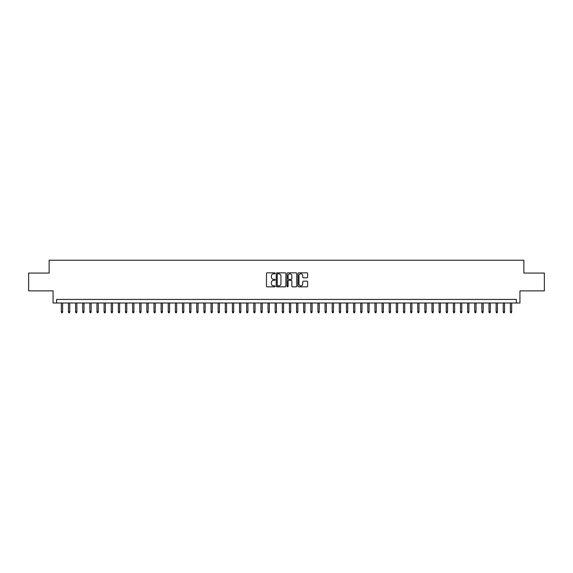 <?xml version="1.0" encoding="UTF-8"?>
<svg xmlns="http://www.w3.org/2000/svg" width="573" height="573" viewBox="0 0 573 573"><rect width="100%" height="100%" fill="white"/><g stroke="black" fill="none" stroke-linecap="round" stroke-linejoin="round"><path stroke-width="0.86" d="M275.097 273.328A0.487 0.487 0 0 0 274.603 272.841L267.176 272.841A0.702 0.702 0 0 0 266.474 273.536L266.474 286.135A0.702 0.702 0 0 0 267.176 286.829L274.603 286.829A0.487 0.487 0 0 0 275.097 286.342A0.487 0.487 0 0 0 274.603 285.855L273.643 285.855A2.242 2.242 0 0 1 271.409 283.614L271.409 282.561A2.242 2.242 0 0 1 273.643 280.326L274.603 280.326A0.487 0.487 0 0 0 275.097 279.839A0.487 0.487 0 0 0 274.603 279.345L273.643 279.345A2.242 2.242 0 0 1 271.409 277.11L271.409 276.057A2.242 2.242 0 0 1 273.643 273.815L274.603 273.815A0.487 0.487 0 0 0 275.097 273.328M306.949 277.769A0.702 0.702 0 0 0 307.644 277.074L307.644 273.536A0.702 0.702 0 0 0 306.949 272.841L298.691 272.841A0.702 0.702 0 0 0 297.989 273.536L297.989 286.135A0.702 0.702 0 0 0 298.691 286.829L306.949 286.829A0.702 0.702 0 0 0 307.644 286.135L307.644 281.866A0.702 0.702 0 0 0 306.949 281.164L303.411 281.164A0.702 0.702 0 0 0 302.716 281.866L302.716 283.979A1.869 1.869 0 0 1 300.839 285.855A1.869 1.869 0 0 1 298.97 283.979L298.97 275.692A1.869 1.869 0 0 1 300.839 273.815A1.869 1.869 0 0 1 302.716 275.692L302.716 277.074A0.702 0.702 0 0 0 303.411 277.769L306.949 277.769M516.373 303.002L519.94 303.002L519.94 290.883L544.35 290.883L544.35 273.063L523.858 273.063L523.858 260.235L49.142 260.235L49.142 273.063L28.65 273.063L28.65 290.883L53.06 290.883L53.06 303.002L516.373 303.002L516.373 299.435L56.627 299.435L56.627 303.002M285.891 273.536A0.702 0.702 0 0 0 285.189 272.841L276.931 272.841A0.702 0.702 0 0 0 276.236 273.536L276.236 286.135A0.702 0.702 0 0 0 276.931 286.829L285.189 286.829A0.702 0.702 0 0 0 285.891 286.135L285.891 273.536M287.811 272.841L296.069 272.841A0.702 0.702 0 0 1 296.764 273.536L296.764 286.135A0.702 0.702 0 0 1 296.069 286.829L292.538 286.829A0.702 0.702 0 0 1 291.836 286.135L291.836 281.028A0.702 0.702 0 0 0 291.134 280.326L288.792 280.326A0.702 0.702 0 0 0 288.09 281.028L288.09 286.342A0.487 0.487 0 0 1 287.603 286.829A0.487 0.487 0 0 1 287.109 286.342L287.109 273.536A0.702 0.702 0 0 1 287.811 272.841M277.704 273.815A0.487 0.487 0 0 0 277.21 274.309L277.21 285.361A0.487 0.487 0 0 0 277.704 285.855L278.714 285.855A2.242 2.242 0 0 0 280.956 283.614L280.956 276.057A2.242 2.242 0 0 0 278.714 273.815L277.704 273.815M291.836 275.728A1.869 1.869 0 0 0 289.967 273.851A1.869 1.869 0 0 0 288.09 275.728L288.09 278.643A0.702 0.702 0 0 0 288.792 279.345L291.134 279.345A0.702 0.702 0 0 0 291.836 278.643L291.836 275.728M62.615 311.841L62.328 312.765L61.619 312.765L61.332 311.841L62.615 311.841L62.615 303.002M61.332 311.841L61.332 303.002M69.741 311.841L69.455 312.765L68.746 312.765L68.459 311.841L69.741 311.841L69.741 303.002M68.459 311.841L68.459 303.002M76.868 311.841L76.581 312.765L75.872 312.765L75.586 311.841L76.868 311.841L76.868 303.002M75.586 311.841L75.586 303.002M83.995 311.841L83.715 312.765L82.999 312.765L82.713 311.841L83.995 311.841L83.995 303.002M82.713 311.841L82.713 303.002M91.128 311.841L90.842 312.765L90.126 312.765L89.839 311.841L91.128 311.841L91.128 303.002M89.839 311.841L89.839 303.002M98.255 311.841L97.969 312.765L97.252 312.765L96.973 311.841L98.255 311.841L98.255 303.002M96.973 311.841L96.973 303.002M105.382 311.841L105.095 312.765L104.386 312.765L104.1 311.841L105.382 311.841L105.382 303.002M104.1 311.841L104.1 303.002M112.509 311.841L112.222 312.765L111.513 312.765L111.226 311.841L112.509 311.841L112.509 303.002M111.226 311.841L111.226 303.002M119.635 311.841L119.349 312.765L118.64 312.765L118.353 311.841L119.635 311.841L119.635 303.002M118.353 311.841L118.353 303.002M126.762 311.841L126.483 312.765L125.766 312.765L125.48 311.841L126.762 311.841L126.762 303.002M125.48 311.841L125.48 303.002M133.896 311.841L133.609 312.765L132.893 312.765L132.607 311.841L133.896 311.841L133.896 303.002M132.607 311.841L132.607 303.002M141.022 311.841L140.736 312.765L140.02 312.765L139.74 311.841L141.022 311.841L141.022 303.002M139.74 311.841L139.74 303.002M148.149 311.841L147.863 312.765L147.154 312.765L146.867 311.841L148.149 311.841L148.149 303.002M146.867 311.841L146.867 303.002M155.276 311.841L154.989 312.765L154.28 312.765L153.994 311.841L155.276 311.841L155.276 303.002M153.994 311.841L153.994 303.002M162.403 311.841L162.116 312.765L161.407 312.765L161.12 311.841L162.403 311.841L162.403 303.002M161.12 311.841L161.12 303.002M169.529 311.841L169.25 312.765L168.534 312.765L168.247 311.841L169.529 311.841L169.529 303.002M168.247 311.841L168.247 303.002M176.663 311.841L176.377 312.765L175.66 312.765L175.374 311.841L176.663 311.841L176.663 303.002M175.374 311.841L175.374 303.002M183.79 311.841L183.503 312.765L182.787 312.765L182.508 311.841L183.79 311.841L183.79 303.002M182.508 311.841L182.508 303.002M190.916 311.841L190.63 312.765L189.921 312.765L189.634 311.841L190.916 311.841L190.916 303.002M189.634 311.841L189.634 303.002M198.043 311.841L197.757 312.765L197.048 312.765L196.761 311.841L198.043 311.841L198.043 303.002M196.761 311.841L196.761 303.002M205.17 311.841L204.883 312.765L204.174 312.765L203.888 311.841L205.17 311.841L205.17 303.002M203.888 311.841L203.888 303.002M212.297 311.841L212.017 312.765L211.301 312.765L211.014 311.841L212.297 311.841L212.297 303.002M211.014 311.841L211.014 303.002M219.43 311.841L219.144 312.765L218.428 312.765L218.141 311.841L219.43 311.841L219.43 303.002M218.141 311.841L218.141 303.002M226.557 311.841L226.271 312.765L225.554 312.765L225.275 311.841L226.557 311.841L226.557 303.002M225.275 311.841L225.275 303.002M233.684 311.841L233.397 312.765L232.688 312.765L232.402 311.841L233.684 311.841L233.684 303.002M232.402 311.841L232.402 303.002M240.81 311.841L240.524 312.765L239.815 312.765L239.528 311.841L240.81 311.841L240.81 303.002M239.528 311.841L239.528 303.002M247.937 311.841L247.651 312.765L246.942 312.765L246.655 311.841L247.937 311.841L247.937 303.002M246.655 311.841L246.655 303.002M255.064 311.841L254.784 312.765L254.068 312.765L253.782 311.841L255.064 311.841L255.064 303.002M253.782 311.841L253.782 303.002M262.19 311.841L261.911 312.765L261.195 312.765L260.908 311.841L262.19 311.841L262.19 303.002M260.908 311.841L260.908 303.002M269.324 311.841L269.038 312.765L268.322 312.765L268.042 311.841L269.324 311.841L269.324 303.002M268.042 311.841L268.042 303.002M276.451 311.841L276.165 312.765L275.448 312.765L275.169 311.841L276.451 311.841L276.451 303.002M275.169 311.841L275.169 303.002M283.578 311.841L283.291 312.765L282.582 312.765L282.296 311.841L283.578 311.841L283.578 303.002M282.296 311.841L282.296 303.002M290.704 311.841L290.418 312.765L289.709 312.765L289.422 311.841L290.704 311.841L290.704 303.002M289.422 311.841L289.422 303.002M297.831 311.841L297.552 312.765L296.835 312.765L296.549 311.841L297.831 311.841L297.831 303.002M296.549 311.841L296.549 303.002M304.958 311.841L304.678 312.765L303.962 312.765L303.676 311.841L304.958 311.841L304.958 303.002M303.676 311.841L303.676 303.002M312.092 311.841L311.805 312.765L311.089 312.765L310.81 311.841L312.092 311.841L312.092 303.002M310.81 311.841L310.81 303.002M319.218 311.841L318.932 312.765L318.216 312.765L317.936 311.841L319.218 311.841L319.218 303.002M317.936 311.841L317.936 303.002M326.345 311.841L326.058 312.765L325.349 312.765L325.063 311.841L326.345 311.841L326.345 303.002M325.063 311.841L325.063 303.002M333.472 311.841L333.185 312.765L332.476 312.765L332.19 311.841L333.472 311.841L333.472 303.002M332.19 311.841L332.19 303.002M340.598 311.841L340.312 312.765L339.603 312.765L339.316 311.841L340.598 311.841L340.598 303.002M339.316 311.841L339.316 303.002M347.725 311.841L347.446 312.765L346.729 312.765L346.443 311.841L347.725 311.841L347.725 303.002M346.443 311.841L346.443 303.002M354.859 311.841L354.572 312.765L353.856 312.765L353.57 311.841L354.859 311.841L354.859 303.002M353.57 311.841L353.57 303.002M361.986 311.841L361.699 312.765L360.983 312.765L360.704 311.841L361.986 311.841L361.986 303.002M360.704 311.841L360.704 303.002M369.112 311.841L368.826 312.765L368.117 312.765L367.83 311.841L369.112 311.841L369.112 303.002M367.83 311.841L367.83 303.002M376.239 311.841L375.952 312.765L375.243 312.765L374.957 311.841L376.239 311.841L376.239 303.002M374.957 311.841L374.957 303.002M383.366 311.841L383.079 312.765L382.37 312.765L382.084 311.841L383.366 311.841L383.366 303.002M382.084 311.841L382.084 303.002M390.492 311.841L390.213 312.765L389.497 312.765L389.21 311.841L390.492 311.841L390.492 303.002M389.21 311.841L389.21 303.002M397.626 311.841L397.34 312.765L396.623 312.765L396.337 311.841L397.626 311.841L397.626 303.002M396.337 311.841L396.337 303.002M404.753 311.841L404.466 312.765L403.75 312.765L403.471 311.841L404.753 311.841L404.753 303.002M403.471 311.841L403.471 303.002M411.88 311.841L411.593 312.765L410.884 312.765L410.597 311.841L411.88 311.841L411.88 303.002M410.597 311.841L410.597 303.002M419.006 311.841L418.72 312.765L418.011 312.765L417.724 311.841L419.006 311.841L419.006 303.002M417.724 311.841L417.724 303.002M426.133 311.841L425.846 312.765L425.137 312.765L424.851 311.841L426.133 311.841L426.133 303.002M424.851 311.841L424.851 303.002M433.26 311.841L432.98 312.765L432.264 312.765L431.978 311.841L433.26 311.841L433.26 303.002M431.978 311.841L431.978 303.002M440.393 311.841L440.107 312.765L439.391 312.765L439.104 311.841L440.393 311.841L440.393 303.002M439.104 311.841L439.104 303.002M447.52 311.841L447.234 312.765L446.517 312.765L446.238 311.841L447.52 311.841L447.52 303.002M446.238 311.841L446.238 303.002M454.647 311.841L454.36 312.765L453.651 312.765L453.365 311.841L454.647 311.841L454.647 303.002M453.365 311.841L453.365 303.002M461.774 311.841L461.487 312.765L460.778 312.765L460.491 311.841L461.774 311.841L461.774 303.002M460.491 311.841L460.491 303.002M468.9 311.841L468.614 312.765L467.905 312.765L467.618 311.841L468.9 311.841L468.9 303.002M467.618 311.841L467.618 303.002M476.027 311.841L475.748 312.765L475.031 312.765L474.745 311.841L476.027 311.841L476.027 303.002M474.745 311.841L474.745 303.002M483.161 311.841L482.874 312.765L482.158 312.765L481.872 311.841L483.161 311.841L483.161 303.002M481.872 311.841L481.872 303.002M490.287 311.841L490.001 312.765L489.285 312.765L489.005 311.841L490.287 311.841L490.287 303.002M489.005 311.841L489.005 303.002M497.414 311.841L497.128 312.765L496.419 312.765L496.132 311.841L497.414 311.841L497.414 303.002M496.132 311.841L496.132 303.002M504.541 311.841L504.254 312.765L503.545 312.765L503.259 311.841L504.541 311.841L504.541 303.002M503.259 311.841L503.259 303.002M511.668 311.841L511.381 312.765L510.672 312.765L510.385 311.841L511.668 311.841L511.668 303.002M510.385 311.841L510.385 303.002"/></g></svg>
